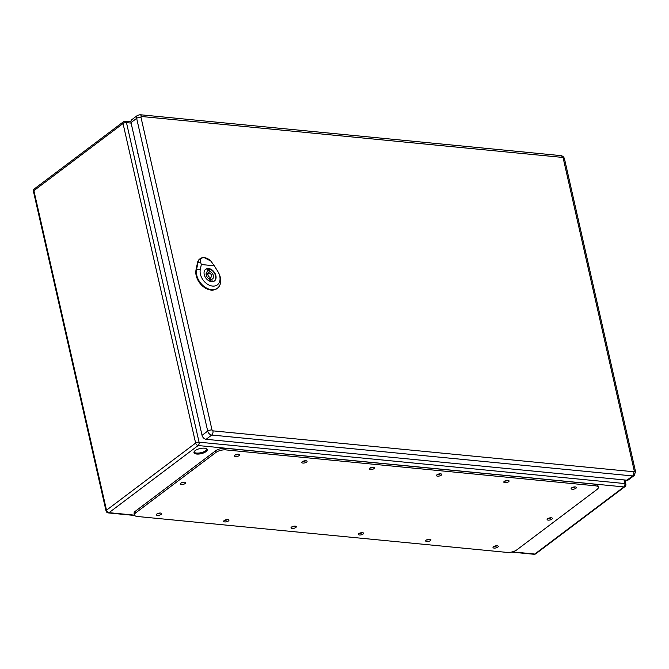 <?xml version="1.0" encoding="UTF-8"?>
<svg xmlns="http://www.w3.org/2000/svg" width="669" height="669" viewBox="0 0 669 669"><rect width="100%" height="100%" fill="white"/><g stroke="black" fill="none" stroke-linecap="round" stroke-linejoin="round"><path stroke-width="1" d="M196.711 411.828A1.355 0.945 53 0 0 196.686 411.828A1.355 0.945 53 0 0 197.029 413.208M189.344 379.382A1.355 0.945 53 0 0 189.662 380.795M145.165 184.937A1.355 0.945 53 0 0 145.482 186.35M137.806 152.532A1.355 0.945 53 0 0 138.123 153.945M195.206 450.588A6.799 2.626 -12.8 0 1 202.373 448.188A6.799 2.626 -12.8 0 1 207.248 449.601A6.799 2.626 -12.8 0 1 201.193 453.674A6.799 2.626 -12.8 0 1 193.985 452.62A6.799 2.626 -12.8 0 1 195.206 450.588M550.654 517.789A1.355 0.518 -12.8 0 1 549.324 517.998M183.908 482.157A1.355 0.518 -12.8 0 1 182.578 482.357M193.993 452.102A6.799 2.626 167.2 0 0 196.51 453.064A6.799 2.626 167.2 0 0 207.014 449.15M598.303 487.308L597.935 485.694A7.208 2.785 167.2 0 0 595.017 484.189L225.411 448.272A7.208 2.785 167.2 0 0 215.569 450.814L135.381 511.208A7.208 2.785 167.2 0 0 134.084 513.366L134.452 514.988A7.208 2.785 167.2 0 0 137.371 516.485L506.985 552.402A7.208 2.785 167.2 0 0 516.828 549.859L597.007 489.465A7.208 2.785 167.2 0 0 598.303 487.308A7.208 2.785 167.2 0 0 595.385 485.811L225.779 449.894A7.208 2.785 167.2 0 0 215.936 452.436L135.748 512.83A7.208 2.785 167.2 0 0 134.452 514.988M181.232 482.884A2.701 1.045 167.2 0 0 184.41 482.157M547.978 518.517A2.701 1.045 167.2 0 0 551.164 517.798M157.207 513.767A2.701 1.045 167.2 0 0 160.393 513.039M235.337 454.92A2.701 1.045 167.2 0 0 238.515 454.192M224.541 520.306A2.701 1.045 167.2 0 0 227.728 519.587M302.664 461.459A2.701 1.045 167.2 0 0 305.85 460.74M291.876 526.854A2.701 1.045 167.2 0 0 295.054 526.127M369.999 468.007A2.701 1.045 167.2 0 0 373.185 467.28M359.203 533.394A2.701 1.045 167.2 0 0 362.389 532.675M437.334 474.547A2.701 1.045 167.2 0 0 440.52 473.828M426.538 539.942A2.701 1.045 167.2 0 0 429.724 539.214M504.66 481.086A2.701 1.045 167.2 0 0 507.846 480.367M493.873 546.481A2.701 1.045 167.2 0 0 497.059 545.753M571.995 487.634A2.701 1.045 167.2 0 0 575.181 486.907M571.627 487.877A2.701 1.045 167.2 0 0 571.134 488.679A2.701 1.045 167.2 0 0 574.002 489.098A2.701 1.045 167.2 0 0 576.41 487.484A2.701 1.045 167.2 0 0 574.47 486.923A2.701 1.045 167.2 0 0 571.627 487.877M493.496 546.724A2.701 1.045 167.2 0 0 493.011 547.526A2.701 1.045 167.2 0 0 495.88 547.944A2.701 1.045 167.2 0 0 498.28 546.33A2.701 1.045 167.2 0 0 496.348 545.77A2.701 1.045 167.2 0 0 493.496 546.724M504.292 481.329A2.701 1.045 167.2 0 0 503.807 482.14A2.701 1.045 167.2 0 0 506.667 482.558A2.701 1.045 167.2 0 0 509.076 480.944A2.701 1.045 167.2 0 0 507.135 480.375A2.701 1.045 167.2 0 0 504.292 481.329M426.161 540.176A2.701 1.045 167.2 0 0 425.676 540.987A2.701 1.045 167.2 0 0 428.545 541.405A2.701 1.045 167.2 0 0 430.945 539.791A2.701 1.045 167.2 0 0 429.013 539.222A2.701 1.045 167.2 0 0 426.161 540.176M436.957 474.789A2.701 1.045 167.2 0 0 436.472 475.592A2.701 1.045 167.2 0 0 439.341 476.01A2.701 1.045 167.2 0 0 441.741 474.396A2.701 1.045 167.2 0 0 439.809 473.836A2.701 1.045 167.2 0 0 436.957 474.789M358.835 533.636A2.701 1.045 167.2 0 0 358.35 534.439A2.701 1.045 167.2 0 0 361.21 534.857A2.701 1.045 167.2 0 0 363.618 533.243A2.701 1.045 167.2 0 0 361.678 532.683A2.701 1.045 167.2 0 0 358.835 533.636M369.623 468.241A2.701 1.045 167.2 0 0 369.137 469.053A2.701 1.045 167.2 0 0 372.006 469.471A2.701 1.045 167.2 0 0 374.406 467.857A2.701 1.045 167.2 0 0 372.474 467.288A2.701 1.045 167.2 0 0 369.623 468.241M291.5 527.088A2.701 1.045 167.2 0 0 291.015 527.9A2.701 1.045 167.2 0 0 293.883 528.318A2.701 1.045 167.2 0 0 296.283 526.704A2.701 1.045 167.2 0 0 294.352 526.135A2.701 1.045 167.2 0 0 291.5 527.088M302.296 461.702A2.701 1.045 167.2 0 0 301.811 462.513A2.701 1.045 167.2 0 0 304.671 462.931A2.701 1.045 167.2 0 0 307.079 461.309A2.701 1.045 167.2 0 0 305.139 460.749A2.701 1.045 167.2 0 0 302.296 461.702M224.165 520.549A2.701 1.045 167.2 0 0 223.68 521.36A2.701 1.045 167.2 0 0 226.548 521.778A2.701 1.045 167.2 0 0 228.949 520.156A2.701 1.045 167.2 0 0 227.017 519.596A2.701 1.045 167.2 0 0 224.165 520.549M234.961 455.163A2.701 1.045 167.2 0 0 234.476 455.965A2.701 1.045 167.2 0 0 237.344 456.383A2.701 1.045 167.2 0 0 239.745 454.769A2.701 1.045 167.2 0 0 237.813 454.209A2.701 1.045 167.2 0 0 234.961 455.163M156.839 514.009A2.701 1.045 167.2 0 0 156.354 514.812A2.701 1.045 167.2 0 0 159.214 515.23A2.701 1.045 167.2 0 0 161.622 513.616A2.701 1.045 167.2 0 0 159.682 513.056A2.701 1.045 167.2 0 0 156.839 514.009M547.602 518.759A2.701 1.045 167.2 0 0 547.117 519.562A2.701 1.045 167.2 0 0 549.985 519.98A2.701 1.045 167.2 0 0 552.385 518.366A2.701 1.045 167.2 0 0 550.453 517.806A2.701 1.045 167.2 0 0 547.602 518.759M180.856 483.118A2.701 1.045 167.2 0 0 180.371 483.93A2.701 1.045 167.2 0 0 183.239 484.348A2.701 1.045 167.2 0 0 185.639 482.734A2.701 1.045 167.2 0 0 183.707 482.165A2.701 1.045 167.2 0 0 180.856 483.118M141.494 116.498A3.153 1.898 -84.4 0 0 140.005 114.717L137.446 115.428L131.793 119.684A4.056 2.835 53 0 0 131.007 122.611L202.055 435.343A4.056 2.835 53 0 0 206.111 439.307L626.937 480.191A4.056 2.835 53 0 0 628.542 479.79L634.195 475.525L635.55 471.662A3.153 1.213 167.2 0 0 634.279 471.001A0.903 0.627 -127 0 1 633.744 471.745L212.918 430.853A0.903 0.627 -127 0 1 212.014 429.975L140.967 117.242A0.903 0.627 -127 0 1 141.494 116.498L562.32 157.391A0.903 0.627 -127 0 1 563.223 158.269L634.279 471.001M210.049 280.997L209.606 279.073A4.499 3.153 -127 0 1 206.378 275.503A4.499 3.153 -127 0 1 207.097 271.714A4.499 3.153 -127 0 1 207.85 271.346L207.415 269.423A6.573 4.599 -127 0 1 209.564 269.632L209.999 271.555A4.499 3.153 -127 0 1 213.235 275.118A4.499 3.153 -127 0 1 212.516 278.914A4.499 3.153 -127 0 1 211.755 279.282L212.198 281.206A6.573 4.599 -127 0 1 210.049 280.997M206.529 272.342L207.85 271.346M207.775 270.978L209.564 269.632M206.821 272.124L207.173 273.68L209.999 271.555M209.966 280.637L211.755 279.282M207.173 273.68A4.499 3.153 -127 0 1 207.8 274.006M210.509 277.602A4.499 3.153 -127 0 1 210.258 280.411M213.177 281.582A7.208 5.043 53 0 0 214.139 281.072A7.208 5.043 53 0 0 215.535 275.871A7.208 5.043 53 0 0 211.262 269.891A7.208 5.043 53 0 0 205.475 269.557A7.208 5.043 53 0 0 204.706 270.343M210.969 261.178L210.81 261.019A10.361 7.25 53 0 0 204.288 257.649L210.969 261.178L214.281 265.794L201.319 264.531L200.641 262.265C199.931 259.112 201.152 257.573 204.288 257.649A10.361 7.25 53 0 0 200.374 258.543A10.361 7.25 53 0 0 198.066 262.215L196.569 269.49A14.852 10.386 53 0 0 203.167 285.722A14.852 10.386 53 0 0 217.743 287.946A14.852 10.386 53 0 0 218.462 272.584L218.194 272.099A12.151 8.496 -127 0 1 212.157 286.023A12.151 8.496 -127 0 1 200.282 269.565L201.319 264.531M215.886 275.687A7.317 5.118 -127 0 1 214.465 280.963A7.317 5.118 -127 0 1 205.977 278.204A7.317 5.118 -127 0 1 205.659 269.273A7.317 5.118 -127 0 1 211.538 269.615A7.317 5.118 -127 0 1 215.886 275.687M200.115 258.736A10.386 7.267 53 0 0 199.839 258.911A10.386 7.267 53 0 0 197.522 262.583L196.025 269.858A14.885 10.411 53 0 0 202.64 286.123A14.885 10.411 53 0 0 217.241 288.356A14.885 10.411 53 0 0 217.484 288.147M214.281 265.794L217.701 271.263A12.151 8.496 -127 0 1 218.194 272.099M211.596 275.486A2.25 1.572 53 0 0 210.258 273.621A2.25 1.572 53 0 0 208.452 273.512A2.25 1.572 53 0 0 208.544 276.264A2.25 1.572 53 0 0 211.161 277.108A2.25 1.572 53 0 0 211.596 275.486M131.116 123.096L126.474 122.644L199.069 442.184L624.838 483.562L624.01 479.907M512.337 551.858L534.79 554.041L623.918 486.915L198.149 445.537L109.022 512.671L134.511 515.147M123.029 123.531L33.902 190.665L106.505 510.204L195.624 443.079L123.029 123.531A2.525 0.97 167.2 0 1 126.474 122.644A2.525 1.514 -84.4 0 0 125.279 121.223A2.525 2.525 0 0 0 123.514 121.716A2.525 1.764 53 0 0 123.029 123.531M625.858 484.08A2.525 0.97 167.2 0 0 624.838 483.562A2.525 1.514 -84.4 0 1 623.918 486.915A2.525 1.764 53 0 0 624.921 486.656A2.525 2.525 0 0 0 625.858 484.08L624.93 479.999M198.149 445.537A2.525 1.514 -84.4 0 0 199.069 442.184A2.525 0.97 167.2 0 0 195.624 443.079A2.525 1.764 -127 0 0 198.149 445.537M535.794 553.79A2.525 1.764 -127 0 1 534.79 554.041A2.525 1.514 -84.4 0 1 534.029 554.283A2.525 2.525 0 0 0 535.794 553.79L624.921 486.656M109.022 512.671A2.525 1.764 -127 0 1 106.505 510.204A2.525 0.97 -12.8 0 0 106.045 510.965A2.525 2.525 0 0 0 108.261 512.914A2.525 1.514 -84.4 0 0 109.022 512.671M33.902 190.665A2.525 1.764 -127 0 1 34.395 188.85A2.525 2.525 0 0 0 33.45 191.418A2.525 0.97 167.2 0 1 33.902 190.665M135.748 512.83L135.381 511.208M595.385 485.811L595.017 484.189M225.779 449.894L225.411 448.272M215.936 452.436L215.569 450.814M137.446 115.428A4.056 2.835 53 0 0 136.66 118.346L131.007 122.611M140.967 117.242A3.153 1.213 167.2 0 0 136.66 118.346L207.708 431.087L202.055 435.343M212.014 429.975A3.153 1.213 167.2 0 0 207.708 431.087A4.056 2.835 53 0 0 211.764 435.042L206.111 439.307M212.918 430.853A3.153 1.898 -84.4 0 1 211.764 435.042L632.59 475.935L626.937 480.191M633.744 471.745A3.153 1.898 -84.4 0 1 632.59 475.935A4.056 2.835 53 0 0 634.195 475.525M635.55 471.662L564.502 158.929A3.153 1.213 167.2 0 0 563.223 158.269M562.32 157.391A3.153 1.898 -84.4 0 0 560.831 155.609L140.005 114.717M198.108 262.181L197.372 262.683M196.611 269.456L195.875 269.967M200.608 269.574L196.234 269.482M200.8 262.265L197.899 262.206M130.898 121.766L125.279 121.223M534.029 554.283L511.392 552.084M134.712 515.481L108.261 512.914M123.514 121.716L34.395 188.85M106.045 510.965L33.45 191.418M564.502 158.929C563.967 157.039 562.746 155.936 560.831 155.609M213.687 281.415L214.139 281.072M205.015 269.9L205.475 269.557M217.743 287.946L217.241 288.356M200.374 258.543L199.839 258.911M208.979 278.756L211.161 277.108M206.269 275.16L208.452 273.512"/></g></svg>
